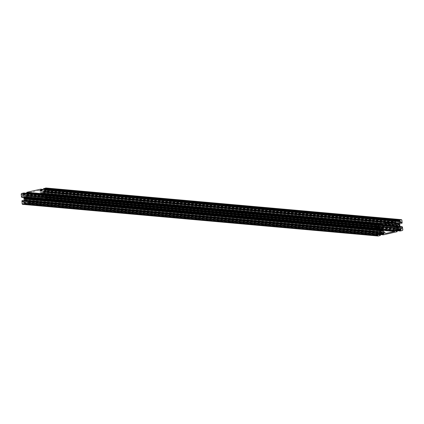 <?xml version="1.0" encoding="UTF-8"?>
<svg xmlns="http://www.w3.org/2000/svg" width="424" height="424" viewBox="0 0 424 424"><rect width="100%" height="100%" fill="white"/><g stroke="black" fill="none" stroke-linecap="round" stroke-linejoin="round"><path stroke-width="0.32" stroke-dasharray="2.12 1.59" d="M40.789 194.176L40.969 196.662L39.162 199.81L30.353 201.808L28.021 199.598L27.576 197.759L27.634 195.692L29.447 192.544L38.25 190.546L40.587 192.756L40.789 194.176L384.499 224.778M43.9 192.936L43.635 193.482A1.378 1.055 -84.9 0 1 43.746 194.616L44.101 195.019A1.966 1.505 -84.9 0 1 43.704 195.708L43.296 195.395A1.378 1.055 -84.9 0 1 42.617 195.639A1.378 1.055 -84.9 0 1 42.421 195.597L42.093 196.073A1.966 1.505 -84.9 0 1 41.579 195.591L41.838 195.045A1.378 1.055 -84.9 0 1 41.727 193.911L41.377 193.508A1.966 1.505 -84.9 0 1 41.775 192.814L42.177 193.132A1.378 1.055 -84.9 0 1 42.861 192.888A1.378 1.055 -84.9 0 1 43.057 192.931L43.386 192.448A1.966 1.505 -84.9 0 1 43.9 192.936L398.496 224.513M27.009 196.778L26.77 197.308A1.378 1.055 -84.9 0 1 26.882 198.437L27.21 198.835A1.94 1.484 -84.9 0 1 26.823 199.519L26.426 199.227A1.378 1.055 -84.9 0 1 25.747 199.466A1.378 1.055 -84.9 0 1 25.557 199.423L25.228 199.879A1.94 1.484 -84.9 0 1 24.724 199.402L24.968 198.867A1.378 1.055 -84.9 0 1 24.857 197.748L24.523 197.346A1.94 1.484 -84.9 0 1 24.915 196.667L25.313 196.959A1.378 1.055 -84.9 0 1 25.991 196.715A1.378 1.055 -84.9 0 1 26.182 196.757L26.505 196.307A1.94 1.484 -84.9 0 1 27.009 196.778L381.611 228.356M40.662 189.178L396.117 220.962M44.859 189.549L43.805 191.473L42.501 192.077L41.133 192.072L39.808 190.768L39.962 190.159L40.81 189.968L40.72 189.316M44.849 189.401L399.35 220.899M43.757 189.295L44.838 189.332M46.089 188.028A0.832 0.636 -84.9 0 1 46.502 188.675L46.64 191.399L402.031 223.045M378.213 235.998L22.822 204.352L24.862 203.886L25.106 203.276L23.951 203.25L23.771 202.418L24.576 201.013L26.076 200.34L27.56 200.266L28.705 201.299L28.641 202.195L27.634 202.704L27.984 203.181L41.711 200.064L41.955 199.455L40.821 199.423L40.651 198.697L41.531 197.165L42.972 196.445L44.345 196.455L45.585 197.579L45.511 198.368L44.483 198.877L44.812 199.359L46.857 198.898A0.832 0.636 -84.9 0 0 47.409 197.939L47.154 195.347L46.693 195.035L46.614 196.445L45.967 196.789L44.891 195.771L44.446 193.932L44.504 191.865L45.342 190.413L46.03 190.456L46.322 191.77L46.64 191.399M398.364 228.096L42.972 196.445L398.343 228.096M22.34 200.594L22.578 201.898L377.969 233.544M23.961 200.732L23.129 202.057L22.578 201.898M23.877 197.536L23.802 196.763L377.455 228.25M21.788 197.346L22.175 195.586L22.642 195.565L23.802 196.763M23.834 192.994L379.289 224.784M27.989 193.365L27.019 195.284L24.179 195.92L22.949 194.706L23.097 193.985L23.961 193.789L23.898 193.137M27.979 193.222L382.48 224.725M26.913 193.121L27.973 193.159M43.635 193.482L396.859 224.932M43.386 192.448L398.777 224.1M39.162 199.81L383.269 230.449M30.353 201.808L385.745 233.454M29.447 192.544L384.838 224.19M38.25 190.546L393.642 222.192M26.77 197.308L380.01 228.764M26.882 198.437L380.206 229.903M43.746 194.616L397.076 226.077M27.21 198.835L380.27 230.274M26.823 199.519L382.215 231.165M26.426 199.227L380.259 230.736M25.557 199.423L380.143 231.001M25.228 199.879L380.62 231.525M24.724 199.402L380.116 231.048M24.968 198.867L380.36 230.513M24.857 197.748L380.254 229.395M24.523 197.346L379.915 228.992M24.915 196.667L380.307 228.313M25.313 196.959L380.127 228.552M26.182 196.757L381.192 228.372M26.505 196.307L381.897 227.953M43.057 192.931L398.051 224.545M42.177 193.132L396.97 224.725M41.775 192.814L397.166 224.46M41.377 193.508L396.769 225.155M41.727 193.911L397.118 225.557M41.838 195.045L397.23 226.692M41.579 195.591L396.97 227.238M42.093 196.073L397.484 227.72M42.421 195.597L397.002 227.169M43.296 195.395L397.129 226.904M43.704 195.708L399.095 227.359M44.101 195.019L397.14 226.458M40.667 192.931L386.773 223.75M40.805 194.224L384.473 224.826M41.027 194.595L384.282 225.16M41.038 194.706L384.224 225.261M40.895 195.157L383.969 225.706M40.89 195.215L383.937 225.759M41.011 196.455L383.264 226.93M40.969 196.662L383.148 227.132M28.021 199.598L383.413 231.244M27.936 199.423L383.328 231.069M27.814 198.178L383.206 229.829M27.799 198.13L383.19 229.776M27.576 197.759L382.967 229.405M27.565 197.648L382.957 229.299M27.708 197.197L383.1 228.843M27.714 197.139L383.105 228.785M27.592 195.899L382.983 227.545M27.634 195.692L383.026 227.338M40.587 192.756L387.319 223.628M40.715 189.263L396.111 220.909M40.815 189.406L396.17 221.052M40.879 189.396L396.138 221.026L40.9 189.39M40.974 189.486L396.366 221.132L44.827 189.825M40.99 189.645L396.382 221.291M40.81 189.968L396.202 221.614M39.962 190.159L395.354 221.805M39.782 190.477L395.173 222.123M39.808 190.768L395.2 222.415M39.888 190.948L395.279 222.595M41.027 192.024L396.419 223.671M41.181 192.067L396.472 223.708M42.034 191.876L396.138 223.406L42.056 191.871M42.082 191.881L397.474 223.528M42.48 192.072L397.871 223.718M42.564 192.051L397.802 223.687M42.909 191.69L395.836 223.119M42.951 191.669L395.804 223.088M43.805 191.473L395.486 222.791M43.942 191.362L395.343 222.653M44.87 189.618L396.106 220.899M44.605 189.104L399.996 220.75M46.502 188.675L401.894 220.321M46.757 191.261L402.148 222.907M46.682 191.394L402.074 223.04M46.566 191.526L401.957 223.178M46.571 191.611L401.963 223.257M46.497 191.738L401.888 223.384M46.375 191.765L400.039 223.263L46.322 191.77M46.136 191.542L400.15 223.066M46.03 190.456L400.744 222.038M45.792 190.228L401.184 221.874M45.479 190.297L400.871 221.943M45.342 190.413L400.733 222.059M44.504 191.865L399.896 223.512M44.462 192.072L399.853 223.718M44.584 193.312L399.975 224.959M44.578 193.371L399.97 225.017M44.435 193.821L399.827 225.467M44.446 193.932L399.837 225.579M44.668 194.298L400.06 225.944M44.684 194.351L400.076 225.997M44.806 195.591L400.198 227.238M44.891 195.771L400.283 227.418M45.967 196.789L401.358 228.435M46.121 196.837L401.411 228.472M46.433 196.768L401.279 228.366M46.614 196.445L400.887 227.995M46.508 195.358L400.161 226.851M46.693 195.035L400.129 226.506M46.82 195.008L400.124 226.469L46.841 195.008M46.916 195.098L402.307 226.745M46.921 195.178L402.312 226.824M47.016 195.268L402.371 226.914L46.995 195.268M47.059 195.257L402.344 226.898L47.08 195.257M47.154 195.347L402.546 226.994M47.409 197.939L402.8 229.585M46.857 198.898L402.249 230.545M44.833 199.354L396.005 230.63L44.812 199.359M44.737 199.269L40.609 198.904M44.732 199.211L395.995 230.492M44.637 199.121L400.028 230.767M44.594 199.132L396.011 230.423L44.573 199.132M44.499 199.042L40.651 198.697M44.483 198.877L396.127 230.19M44.668 198.559L396.313 229.872M45.511 198.368L396.461 229.617M45.697 198.045L396.641 229.299M45.665 197.759L396.8 229.024M45.585 197.579L396.896 228.859M44.451 196.503L399.583 228.128M44.292 196.46L399.684 228.107M43.439 196.651L398.184 228.244M42.909 196.471L398.3 228.117M42.564 196.837L397.956 228.483M42.527 196.858L397.919 228.504M41.674 197.054L397.065 228.7M41.531 197.165L396.922 228.812M40.635 199.195L396.027 230.842M40.874 199.418L396.164 231.059M41.716 199.227L396.021 230.778M41.955 199.455L397.346 231.101M41.971 199.614L397.362 231.266M41.897 199.746L397.288 231.393M41.854 199.752L397.246 231.403M41.78 199.884L397.171 231.531M41.785 199.937L397.177 231.584M41.711 200.064L397.103 231.711M27.984 203.181L379.136 234.451L27.963 203.181M27.889 203.091L379.13 234.366M27.883 203.038L379.125 234.313M27.788 202.948L383.179 234.594L27.809 202.942M27.746 202.953L379.114 234.244M27.65 202.868L379.125 234.165M27.634 202.704L379.194 234.006M27.82 202.381L379.379 233.688M28.641 202.195L379.522 233.439M28.827 201.877L379.703 233.121M28.784 201.474L379.92 232.744M28.705 201.299L380.036 232.585M27.666 200.314L382.798 231.939M27.507 200.266L382.899 231.912M26.463 200.504L381.319 232.103L26.421 200.499M26.103 200.345L381.446 231.986M26.018 200.367L381.409 232.013M25.742 200.653L381.134 232.299M25.7 200.679L381.091 232.326M24.719 200.902L380.111 232.548M24.576 201.013L379.968 232.659M23.771 202.418L379.162 234.064M23.728 202.624L379.12 234.271L27.724 202.958M23.765 203.022L379.157 234.668M24.004 203.25L379.295 234.885M24.868 203.054L379.151 234.599L24.921 203.048M25.106 203.276L380.498 234.923M25.122 203.441L380.514 235.087M25.048 203.568L380.439 235.214M25.005 203.578L380.397 235.225M24.931 203.706L380.323 235.352M24.936 203.758L380.328 235.405M24.862 203.886L380.254 235.537M22.472 200.812L377.864 232.458M22.817 202.126L378.107 233.762M23.129 202.057L378.001 233.656M23.267 201.941L377.969 233.529M23.718 196.582L377.434 228.08M22.642 195.565L377.779 227.184M22.488 195.517L377.879 227.163M22.175 195.586L377.567 227.232M21.995 195.909L377.387 227.556M22.101 196.996L377.493 228.642M21.916 197.319L377.307 228.965M21.592 197.086L376.984 228.732M23.892 193.084L379.284 224.731M379.363 224.874L23.972 193.227L379.342 224.868M24.03 193.217L379.321 224.853L24.051 193.217M24.126 193.307L379.517 224.953M24.142 193.471L379.533 225.118M23.961 193.789L379.353 225.436M23.097 193.985L378.489 225.632M22.912 194.309L378.303 225.955M22.949 194.706L378.341 226.352M23.029 194.886L378.42 226.533M24.073 195.867L379.464 227.518M24.232 195.915L379.522 227.55M25.212 195.692L379.141 227.211L25.233 195.692M25.255 195.697L380.646 227.344M25.573 195.851L380.964 227.497M25.657 195.83L380.895 227.465M25.933 195.543L378.892 226.973M25.975 195.517L378.86 226.941M27.019 195.284L378.473 226.58M27.157 195.167L378.362 226.443M27.968 193.763L379.533 225.07M28.011 193.556L379.305 224.842M27.735 192.936L383.126 224.582M25.747 199.466L381.139 231.112M25.991 196.715L381.383 228.361M42.861 192.888L398.253 224.535M42.617 195.639L398.009 227.285M40.799 189.411L396.191 221.058M41.133 192.072L396.525 223.718M42.501 192.077L397.892 223.724M44.653 189.104L400.044 220.75M45.84 190.228L401.231 221.874M46.073 196.842L401.464 228.488M44.658 199.121L400.049 230.767M44.345 196.455L399.737 228.101M40.821 199.423L396.212 231.069M41.769 199.227L396.021 230.773M27.56 200.266L382.952 231.912M26.442 200.504L381.319 232.108M26.076 200.34L381.468 231.986M23.951 203.25L379.342 234.896M22.769 202.126L378.16 233.772M22.536 195.512L377.927 227.158M21.613 197.081L377.005 228.732M24.179 195.92L379.57 227.566M25.599 195.856L380.991 227.502M27.783 192.931L383.174 224.577"/><path stroke-width="0.64" d="M395.486 222.791L399.196 223.119L397.892 223.724L396.419 223.671L395.2 222.415L395.354 221.805L396.382 221.291L396.032 220.819L40.625 189.173L26.913 192.284L26.776 192.597L382.167 224.243L382.252 224.773L383.365 224.805L382.554 226.814L380.991 227.502L379.57 227.566L378.42 226.533L378.303 225.955L379.353 225.436L379.443 224.863L377.143 225.102A0.832 0.636 95.1 0 0 376.591 226.061L376.846 228.653L377.307 228.965L377.387 227.556L378.033 227.211L379.109 228.229L379.575 230.153L379.496 232.135L378.659 233.587L377.969 233.544L377.678 232.23L377.243 232.739L377.498 235.325A0.832 0.636 95.1 0 0 378.213 235.998L380.254 235.537L380.514 235.087L380.312 234.695L379.342 234.896L379.12 234.271L383.376 234.827L397.103 231.711L397.161 230.873L396.212 231.069L396 230.55L400.224 231.006L402.249 230.545A0.832 0.636 95.1 0 0 402.8 229.585L402.408 226.914M399.048 220.936L43.709 189.3L43.582 188.781L399.037 220.411L401.178 219.648A0.832 0.636 95.1 0 1 401.894 220.321L402.148 222.907L401.714 223.416L401.422 222.102L400.733 222.059L399.896 223.512L399.827 225.467L400.283 227.418L401.358 228.435L402.005 228.091L402.084 226.681L402.387 226.919M46.089 188.028A0.832 0.636 -84.9 0 0 45.787 188.002L43.64 188.765M22.822 204.352A0.832 0.636 -84.9 0 1 22.106 203.679L21.969 200.955L377.36 232.601M22.34 200.594L21.969 200.955M23.961 200.732L379.496 232.135M23.877 197.536L24.104 200.488M21.767 197.346L377.079 228.822M21.529 197.096L376.92 228.743L21.529 197.096L21.2 194.415A0.832 0.636 -84.9 0 1 21.751 193.455L23.818 192.989L379.21 224.635M382.204 224.757L26.86 193.121L26.776 192.597M396.859 224.932L399.026 225.128L399.291 224.582A1.966 1.505 95.1 0 0 398.777 224.1L398.449 224.577A1.378 1.055 95.1 0 0 398.253 224.535A1.378 1.055 95.1 0 0 397.569 224.778L397.166 224.46A1.966 1.505 95.1 0 0 396.769 225.155L397.118 225.557A1.378 1.055 95.1 0 0 397.23 226.692L396.97 227.238A1.966 1.505 95.1 0 0 397.484 227.72L397.813 227.243A1.378 1.055 95.1 0 0 398.009 227.285A1.378 1.055 95.1 0 0 398.687 227.041L399.095 227.359A1.966 1.505 95.1 0 0 399.493 226.665L399.138 226.262A1.378 1.055 95.1 0 0 399.026 225.128M398.496 224.513L399.291 224.582M396.18 225.822L395.979 224.402L393.642 222.192L384.838 224.19L383.026 227.338L382.957 229.299L383.413 231.244L385.745 233.454L394.553 231.456L396.361 228.308L396.419 226.241L396.18 225.822L384.499 224.778M383.269 230.449L394.553 231.456M382.167 224.243L382.305 223.93L396.032 220.819M380.01 228.764L382.162 228.955L382.4 228.43A1.94 1.484 95.1 0 0 381.897 227.953L381.574 228.404A1.378 1.055 95.1 0 0 381.383 228.361A1.378 1.055 95.1 0 0 380.704 228.605L380.307 228.313A1.94 1.484 95.1 0 0 379.915 228.992L380.254 229.395A1.378 1.055 95.1 0 0 380.36 230.513L380.116 231.048A1.94 1.484 95.1 0 0 380.62 231.525L380.948 231.069A1.378 1.055 95.1 0 0 381.139 231.112A1.378 1.055 95.1 0 0 381.817 230.873L382.215 231.165A1.94 1.484 95.1 0 0 382.602 230.481L382.273 230.084A1.378 1.055 95.1 0 0 382.162 228.955M380.206 229.903L382.273 230.084M397.076 226.077L399.138 226.262M380.27 230.274L382.602 230.481M380.259 230.736L381.817 230.873M380.143 231.001L380.948 231.069M380.127 228.552L380.704 228.605M381.192 228.372L381.574 228.404M381.611 228.356L382.4 228.43M398.051 224.545L398.449 224.577M396.97 224.725L397.569 224.778M397.002 227.169L397.813 227.243M397.129 226.904L398.687 227.041M397.14 226.458L399.493 226.665M381.446 231.986L379.968 232.659L379.12 234.271M381.494 231.992L383.058 231.96L384.096 232.946L384.033 233.841L383.211 234.027L383.116 234.605L379.114 234.244M398.343 228.096L396.922 228.812L396 230.55M398.385 228.101L399.737 228.101L400.977 229.225L400.903 230.015L399.874 230.524L400.129 230.916M399.037 220.411L399.101 220.946L400.044 220.75L400.261 221.27L399.196 223.119M26.733 192.602L382.125 224.254M26.659 192.734L382.051 224.381M26.675 192.894L382.066 224.545M386.773 223.75L396.058 224.577M384.473 224.826L396.196 225.87M384.282 225.16L396.419 226.241M384.224 225.261L396.429 226.352M383.969 225.706L396.286 226.803M383.937 225.759L396.281 226.861M383.264 226.93L396.403 228.101M383.148 227.132L396.361 228.308M387.319 223.628L395.979 224.402M26.845 192.464L382.241 224.116M26.839 192.411L382.236 224.058M26.913 192.284L382.305 223.93M40.625 189.173L396.016 220.819M397.447 223.517L396.138 223.4L397.426 223.522M395.836 223.119L398.3 223.337M395.804 223.088L398.343 223.316M395.343 222.653L399.334 223.008M396.366 221.132L400.219 221.471M396.106 220.899L400.261 221.27M399.35 220.899L400.23 220.978M43.524 189.072L398.915 220.719M43.508 188.908L398.899 220.554M43.582 188.781L398.973 220.427M43.714 188.638L399.106 220.284M43.709 188.585L399.101 220.231M43.783 188.457L399.175 220.104M45.787 188.002L401.178 219.648M400.15 223.066L401.528 223.188M400.744 222.038L401.422 222.102M401.279 228.366L401.825 228.414M400.887 227.995L402.005 228.091M400.161 226.851L401.899 227.004M400.129 226.506L402.084 226.681M400.203 231.006L396.005 230.63L400.182 231.001M395.995 230.492L400.124 230.857M399.964 230.778L396.005 230.428L399.943 230.778M396.043 230.349L399.89 230.688M396.127 230.19L399.874 230.524M396.313 229.872L400.06 230.206M396.461 229.617L400.903 230.015M396.641 229.299L401.088 229.691M396.8 229.024L401.056 229.405M396.896 228.859L400.977 229.225M398.189 228.239L398.809 228.298M396.021 230.778L397.108 230.873M383.354 234.827L379.136 234.451L383.333 234.822M379.13 234.366L383.28 234.737M379.125 234.313L383.275 234.684M379.125 234.165L383.042 234.514M379.194 234.006L383.026 234.35M379.379 233.688L383.211 234.027M379.522 233.439L384.033 233.841M379.703 233.121L384.218 233.523M379.92 232.744L384.176 233.121M380.036 232.585L384.096 232.946M381.319 232.103L381.833 232.151M22.106 203.679L377.498 235.325M21.852 201.093L377.243 232.739M21.926 200.96L377.318 232.606M22.043 200.822L377.434 232.474M22.037 200.743L377.429 232.389M22.112 200.616L377.503 232.262M22.234 200.584L377.625 232.235M378.001 233.656L378.521 233.704M377.969 233.529L378.659 233.587M24.147 200.282L379.538 231.928M24.025 199.042L379.416 230.688M24.03 198.983L379.422 230.63M24.179 198.506L379.575 230.153M24.173 198.443L379.565 230.089M23.94 198.056L379.332 229.702M23.924 198.003L379.316 229.649M377.455 228.25L379.194 228.409M377.434 228.08L379.109 228.229M21.693 197.255L377.084 228.902M21.454 197.006L376.846 228.653M21.2 194.415L376.591 226.061M21.751 193.455L377.143 225.102M23.797 192.994L379.189 224.641M378.892 226.973L381.324 227.19M378.86 226.941L381.367 227.169M378.473 226.58L382.411 226.93M378.362 226.443L382.554 226.814M379.533 225.07L383.36 225.409M379.305 224.842L383.402 225.202M382.48 224.725L383.365 224.805M43.709 189.3L399.101 220.946M45.94 187.991L401.332 219.637M396.021 230.773L397.161 230.873M22.668 204.363L378.06 236.009M22.287 200.584L377.678 232.23M26.86 193.121L382.252 224.773"/></g></svg>
